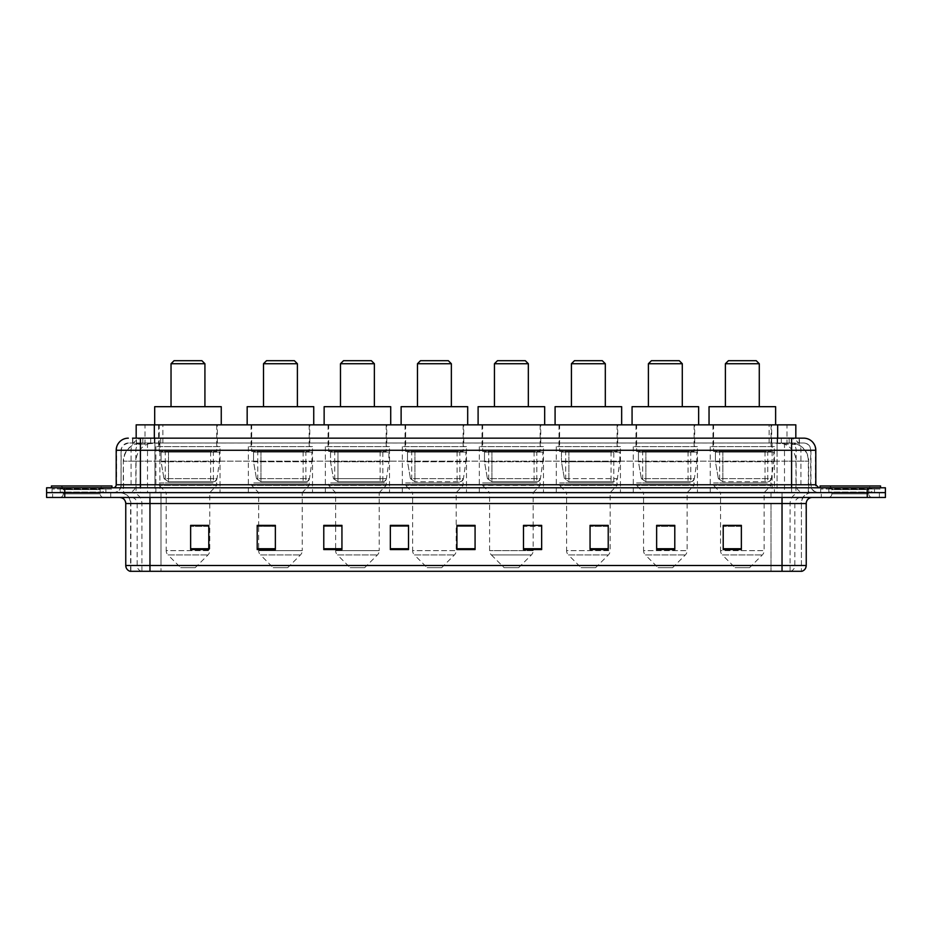 <?xml version="1.0" encoding="UTF-8"?>
<svg xmlns="http://www.w3.org/2000/svg" width="932" height="932" viewBox="0 0 932 932"><rect width="100%" height="100%" fill="white"/><g stroke="black" fill="none" stroke-linecap="round" stroke-linejoin="round"><path stroke-width="0.7" stroke-dasharray="4.66 3.5" d="M774.41 446.638L710.254 446.638L774.41 446.638L774.41 492.632L710.254 492.632L774.41 492.632M710.254 446.638L710.254 492.632M697.427 446.638L633.271 446.638L697.427 446.638L697.427 492.632L633.271 492.632L697.427 492.632M633.271 446.638L633.271 492.632M620.444 446.638L556.299 446.638L620.444 446.638L620.444 492.632L556.299 492.632L620.444 492.632M556.299 446.638L556.299 492.632M543.461 446.638L479.316 446.638L543.461 446.638L543.461 492.632L479.316 492.632L543.461 492.632M479.316 446.638L479.316 492.632M466.489 446.638L402.333 446.638L466.489 446.638L466.489 492.632L402.333 492.632L466.489 492.632M402.333 446.638L402.333 492.632M389.506 446.638L325.35 446.638L389.506 446.638L389.506 492.632L325.35 492.632L389.506 492.632M325.35 446.638L325.35 492.632M312.523 446.638L248.366 446.638L312.523 446.638L312.523 492.632L248.366 492.632L312.523 492.632M248.366 446.638L248.366 492.632M220.045 446.638L155.9 446.638L220.045 446.638L220.045 492.632L155.9 492.632L220.045 492.632M155.9 446.638L155.9 492.632M790.08 443.003L784.185 443.003L792.188 443.073L795.544 444.517L772.127 443.026L159.873 443.026L136.456 444.517L136.177 438.157L799.458 438.157L132.542 438.157L132.542 443.003L799.458 443.003L132.542 443.003M795.823 424.852L136.177 424.852M792.188 443.073A18.151 18.151 0 0 1 808.708 461.154L808.708 492.632L123.292 492.632L808.708 492.632M136.177 444.401L139.812 443.073L147.815 443.003L141.92 443.003M139.812 443.073A18.151 18.151 0 0 0 123.292 461.154L123.653 492.632M217.331 424.852L158.626 424.852L217.331 424.852L217.331 446.638L158.626 446.638L217.331 446.638M158.626 424.852L158.626 446.638M309.797 424.852L251.092 424.852L309.797 424.852L309.797 446.638L251.092 446.638L309.797 446.638M251.092 424.852L251.092 446.638M386.78 424.852L328.076 424.852L386.78 424.852L386.78 446.638L328.076 446.638L386.78 446.638M328.076 424.852L328.076 446.638M463.763 424.852L405.059 424.852L463.763 424.852L463.763 446.638L405.059 446.638L463.763 446.638M405.059 424.852L405.059 446.638M540.746 424.852L482.042 424.852L540.746 424.852L540.746 446.638L482.042 446.638L540.746 446.638M482.042 424.852L482.042 446.638M617.718 424.852L559.014 424.852L617.718 424.852L617.718 446.638L559.014 446.638L617.718 446.638M559.014 424.852L559.014 446.638M694.701 424.852L635.997 424.852L694.701 424.852L694.701 446.638L635.997 446.638L694.701 446.638M635.997 424.852L635.997 446.638M771.684 424.852L712.98 424.852L771.684 424.852L771.684 446.638L712.98 446.638L771.684 446.638M712.98 424.852L712.98 446.638M795.823 438.157L795.544 424.852M147.815 443.003L784.185 443.003M140.406 438.157L799.458 438.157L799.458 443.003M803.699 443.003L128.301 443.003L803.699 443.003A7.258 7.258 0 0 1 810.957 450.261L810.957 484.757L116.197 484.757M116.197 450.261L810.957 450.261L121.044 450.261L121.044 484.757A7.864 7.864 0 0 1 113.168 492.632L818.832 492.632L113.168 492.632M803.699 438.157L803.512 438.157A12.104 11.918 90 0 1 815.43 450.261L815.803 450.261M140.406 487.786L818.832 487.786L140.406 487.786M874.507 487.786L826.09 487.786L874.507 487.786L874.507 492.632L826.09 492.632L874.507 492.632L874.507 488.997L826.09 488.997L874.507 488.997M826.09 487.786L826.09 488.997M105.91 487.786L57.493 487.786L105.91 487.786L105.91 492.632L57.493 492.632L105.91 492.632L105.91 488.997L57.493 488.997L105.91 488.997M57.493 487.786L57.493 488.997M885.4 497.467L46.6 497.467L46.6 487.786L885.4 487.786M46.6 492.632L885.4 492.632L46.6 492.632M110.745 492.632L110.745 497.467L52.646 497.467L110.745 497.467L52.646 497.467L110.745 497.467L110.745 492.632L52.646 492.632L52.646 497.467L52.646 492.632L110.745 492.632M879.354 492.632L879.354 497.467L821.255 497.467L879.354 497.467L821.255 497.467L879.354 497.467L879.354 492.632L821.255 492.632L821.255 497.467L821.255 492.632L879.354 492.632M111.351 488.997L52.052 488.997L111.351 488.997L111.351 492.632L52.052 492.632L111.351 492.632M52.052 488.997L52.052 492.632M879.948 488.997L820.649 488.997L879.948 488.997L879.948 492.632L820.649 492.632L879.948 492.632M820.649 488.997L820.649 492.632M801.101 571.304L782.03 571.304L782.03 503.525L801.404 503.525L801.404 571.304L801.404 503.525A10.893 10.893 0 0 1 812.296 492.632L119.704 492.632L812.296 492.632M130.596 571.304L130.596 503.525L806.238 503.525M782.03 497.467L119.704 497.467L782.03 497.467M826.09 492.632L874.507 492.632L826.09 492.632M57.493 492.632L105.91 492.632L57.493 492.632M741.359 548.738L741.359 525.368L741.359 549.577L723.209 549.577L723.209 525.497L723.209 549.577L741.359 549.577L741.359 525.613L741.359 549.577L741.359 526.335L723.209 526.335L723.209 549.577L723.209 525.368L741.359 525.368L723.209 525.368L741.359 525.368L741.359 548.738L723.209 548.738M674.791 548.738L674.791 525.368L674.791 549.577L656.641 549.577L656.641 525.497L656.641 549.577L674.791 549.577L674.791 525.613L674.791 549.577L674.791 526.335L656.641 526.335L656.641 549.577L656.641 525.368L674.791 525.368L656.641 525.368L674.791 525.368L674.791 548.738L656.641 548.738M608.223 548.738L608.223 525.368L608.223 549.577L590.061 549.577L590.061 525.497L590.061 549.577L608.223 549.577L608.223 525.613L608.223 549.577L608.223 526.335L590.061 526.335L590.061 549.577L590.061 525.368L608.223 525.368L590.061 525.368L608.223 525.368L608.223 548.738L590.061 548.738M523.493 525.497L541.655 525.497L541.655 549.577L541.655 525.368L541.655 549.577L523.493 549.577L523.493 525.497L523.493 549.577L541.655 549.577L541.655 525.613L541.655 549.577L541.655 526.335L523.493 526.335L523.493 525.368L523.493 549.577L523.493 525.368L541.655 525.368L523.493 525.368L533.174 525.368L533.174 492.632L489.603 492.632L489.603 550.637A6.046 6.046 0 0 0 491.374 554.924L531.403 554.924L491.374 554.924L504.13 567.67L518.646 567.67L504.13 567.67M208.791 548.738L208.791 525.368L208.791 549.577L190.641 549.577L190.641 525.497L190.641 549.577L208.791 549.577L208.791 525.613L208.791 549.577L208.791 526.335L190.641 526.335L190.641 549.577L190.641 525.368L208.791 525.368L190.641 525.368L208.791 525.368L208.791 548.738L190.641 548.738M275.359 525.497L257.209 525.497L257.209 549.577L275.359 549.577L275.359 525.368L275.359 549.577L257.209 549.577L257.209 525.497L257.209 549.577L275.359 549.577L275.359 525.613L275.359 549.577L275.359 526.335L257.209 526.335L257.209 549.577L257.209 525.497L257.209 549.577L257.209 526.335L275.359 526.335L275.359 525.368L257.209 525.368L275.359 525.368L258.665 525.368L258.665 492.632L251.698 485.362L309.191 485.362L251.698 485.362L251.698 482.951L309.191 482.951L251.698 482.951M341.939 525.497L323.777 525.497L323.777 549.577L341.939 549.577L341.939 525.368L341.939 549.577L323.777 549.577L323.777 525.497L323.777 549.577L341.939 549.577L341.939 525.613L341.939 549.577L341.939 526.335L323.777 526.335L323.777 525.368L323.777 549.577L323.777 525.497L323.777 549.577L323.777 526.335L341.939 526.335L341.939 525.368L323.777 525.368L341.939 525.368L335.637 525.368L335.637 492.632L328.681 485.362L386.174 485.362L328.681 485.362L328.681 482.951L386.174 482.951L328.681 482.951M408.507 548.738L408.507 525.368L408.507 549.577L390.345 549.577L390.345 525.497L390.345 549.577L408.507 549.577L408.507 525.613L408.507 549.577L408.507 526.335L390.345 526.335L390.345 525.368L390.345 549.577L390.345 525.497L390.345 549.577L390.345 526.335L408.507 526.335L408.507 525.497L408.507 548.738L390.345 548.738L390.345 549.577L408.507 549.577L408.507 525.497L390.345 525.497L390.345 548.738M475.075 548.738L475.075 525.368L475.075 549.577L456.925 549.577L456.925 525.497L456.925 549.577L475.075 549.577L475.075 525.613L475.075 549.577L475.075 526.335L456.925 526.335L456.925 525.368L456.925 549.577L456.925 525.497L456.925 549.577L456.925 526.335L475.075 526.335L475.075 525.497L475.075 548.738L456.925 548.738L456.925 549.577L475.075 549.577L475.075 525.497L456.925 525.497L456.925 548.738M141.431 571.304A6.046 5.965 -90 0 1 137.144 565.491L137.144 503.525L160.98 503.525L160.98 565.491L126.123 565.491A6.046 5.965 -90 0 0 130.422 571.304L801.578 571.304A6.046 5.965 90 0 0 805.877 565.491L160.98 565.491L160.98 571.304L160.98 497.467M408.507 525.368L390.345 525.368L408.507 525.368M475.075 525.368L456.925 525.368L475.075 525.368M782.03 492.632L782.03 503.525L149.97 503.525L149.97 571.304L782.03 571.304M208.791 526.335L208.791 525.613L208.791 526.335L190.641 526.335L190.641 549.577L208.791 549.577L208.791 526.335M541.655 526.335L541.655 525.613L541.655 526.335L523.493 526.335L523.493 549.577L541.655 549.577L541.655 526.335M608.223 526.335L608.223 525.613L608.223 526.335L590.061 526.335L590.061 549.577L608.223 549.577L608.223 526.335M674.791 526.335L674.791 525.613L674.791 526.335L656.641 526.335L656.641 549.577L674.791 549.577L674.791 526.335M741.359 526.335L741.359 525.613L741.359 526.335L723.209 526.335L723.209 549.577L741.359 549.577L741.359 526.335M208.791 525.497L190.641 525.497M608.223 525.497L590.061 525.497M674.791 525.497L656.641 525.497M741.359 525.497L723.209 525.497M103.778 492.632L59.625 492.632L103.778 492.632A0.606 0.606 0 0 1 103.172 492.026L60.231 492.026L103.172 492.026L103.172 488.391A0.606 0.606 0 0 1 103.778 487.786L59.625 487.786L103.778 487.786M59.625 492.632A0.606 0.606 0 0 0 60.231 492.026L60.231 488.391A0.606 0.606 0 0 0 59.625 487.786M111.956 487.786L51.446 487.786L111.956 487.786M59.625 497.467L103.778 497.467L59.625 497.467A3.635 3.635 0 0 0 63.259 493.844L63.259 489.603L100.143 489.603L63.259 489.603A3.635 3.635 0 0 0 59.625 485.968L103.778 485.968L59.625 485.968M103.778 497.467A3.635 3.635 0 0 1 100.143 493.844L100.143 489.603A3.635 3.635 0 0 1 103.778 485.968M51.446 485.968L111.956 485.968M171.034 406.69L204.924 406.69L171.034 406.69M195.231 567.67L180.715 567.67L167.958 554.924L207.987 554.924L167.958 554.924A6.046 6.046 0 0 1 166.187 550.637L209.758 550.637A6.046 6.046 0 0 1 207.987 554.924L195.231 567.67L180.715 567.67M209.758 492.632L166.187 492.632L166.187 550.637L209.758 550.637L209.758 492.632L216.725 485.362L159.232 485.362L216.725 485.362L216.725 482.951L159.232 482.951L159.232 485.362L166.187 492.632L209.758 492.632M165.279 451.472L210.667 451.472L165.279 451.472L165.279 482.951L210.667 482.951L165.279 482.951M210.667 451.472L210.667 482.951M159.232 424.852L216.725 424.852L159.232 424.852L159.232 451.472L216.725 451.472L159.232 451.472M216.725 424.852L216.725 451.472M221.257 424.852L154.689 424.852L221.257 424.852M154.689 406.69L221.257 406.69M159.232 482.951L216.725 482.951M171.034 363.725L204.924 363.725M174.051 360.696L201.895 360.696M213.393 481.739L168.494 481.739L213.393 481.739A3.635 3.635 90 0 0 216.993 478.629L163.997 478.629L168.494 481.739L168.506 452.078L168.506 481.739L163.997 478.629L161.073 461.759L161.073 452.078L219.439 452.078L219.439 461.759L161.073 461.759L163.997 478.629L216.993 478.629C215.443 481.238 214.244 482.275 213.393 481.739L168.494 481.739L213.393 481.739L213.393 452.078L168.506 452.078L213.393 452.078M219.439 452.078L161.073 452.078L168.506 452.078L161.073 452.078L161.073 461.759L219.439 461.759L216.993 478.629M263.5 406.69L297.39 406.69L263.5 406.69M287.708 567.67L273.181 567.67L260.436 554.924L300.465 554.924L260.436 554.924A6.046 6.046 0 0 1 258.665 550.637L302.236 550.637A6.046 6.046 0 0 1 300.465 554.924L287.708 567.67L273.181 567.67M309.191 482.951L309.191 485.362L302.236 492.632L258.665 492.632L302.236 492.632L302.236 550.637L258.665 550.637L258.665 525.497M257.756 451.472L303.145 451.472L257.756 451.472L257.756 482.951L303.145 482.951L257.756 482.951M303.145 451.472L303.145 482.951M251.698 424.852L309.191 424.852L251.698 424.852L251.698 451.472L309.191 451.472L251.698 451.472M309.191 424.852L309.191 451.472M313.735 424.852L247.166 424.852L313.735 424.852M247.166 406.69L313.735 406.69M263.5 363.725L297.39 363.725M266.529 360.696L294.372 360.696M305.871 481.739L260.972 481.739L305.871 481.739A3.635 3.635 90 0 0 309.459 478.629L256.463 478.629L260.972 481.739L260.972 452.078L260.972 481.739L256.463 478.629L253.551 461.759L253.551 452.078L311.917 452.078L311.917 461.759L253.551 461.759L256.463 478.629L309.459 478.629C307.921 481.238 306.721 482.275 305.871 481.739L260.972 481.739L305.871 481.739L305.871 452.078L260.972 452.078L305.871 452.078M311.917 452.078L253.551 452.078L260.972 452.078L253.551 452.078L253.551 461.759L311.917 461.759L309.459 478.629M340.483 406.69L374.373 406.69L340.483 406.69M364.692 567.67L350.164 567.67L337.419 554.924L377.437 554.924L337.419 554.924A6.046 6.046 0 0 1 335.637 550.637L379.219 550.637A6.046 6.046 0 0 1 377.437 554.924L364.692 567.67L350.164 567.67M386.174 482.951L386.174 485.362L379.219 492.632L335.637 492.632L379.219 492.632L379.219 550.637L335.637 550.637L335.637 525.497M334.728 451.472L380.128 451.472L334.728 451.472L334.728 482.951L380.128 482.951L334.728 482.951M380.128 451.472L380.128 482.951M328.681 424.852L386.174 424.852L328.681 424.852L328.681 451.472L386.174 451.472L328.681 451.472M386.174 424.852L386.174 451.472M390.718 424.852L324.138 424.852L390.718 424.852M324.138 406.69L390.718 406.69M340.483 363.725L374.373 363.725M343.512 360.696L371.344 360.696M382.842 452.078L337.955 452.078L382.842 452.078L382.842 481.739L337.955 481.739L382.842 481.739A3.635 3.635 90 0 0 386.442 478.629L333.446 478.629L337.955 481.739L337.955 452.078L337.955 481.739L333.446 478.629L330.534 461.759L330.534 452.078L388.9 452.078L388.9 461.759L330.534 461.759L333.446 478.629L386.442 478.629C384.904 481.238 383.704 482.275 382.854 481.739L337.955 481.739L382.854 481.739M388.9 452.078L330.534 452.078L337.955 452.078L330.534 452.078L330.534 461.759L388.9 461.759L386.442 478.629M417.466 406.69L451.356 406.69L417.466 406.69M441.675 567.67L427.147 567.67L414.39 554.924L454.42 554.924L414.39 554.924A6.046 6.046 0 0 1 412.62 550.637L456.191 550.637A6.046 6.046 0 0 1 454.42 554.924L441.675 567.67L427.147 567.67M456.191 492.632L412.62 492.632L412.62 550.637L456.191 550.637L456.191 492.632L463.157 485.362L405.665 485.362L463.157 485.362L463.157 482.951L405.665 482.951L405.665 485.362L412.62 492.632L456.191 492.632M411.711 451.472L457.099 451.472L411.711 451.472L411.711 482.951L457.099 482.951L411.711 482.951M457.099 451.472L457.099 482.951M405.665 424.852L463.157 424.852L405.665 424.852L405.665 451.472L463.157 451.472L405.665 451.472M463.157 424.852L463.157 451.472M467.689 424.852L401.121 424.852L467.689 424.852M401.121 406.69L467.689 406.69M405.665 482.951L463.157 482.951M417.466 363.725L451.356 363.725M420.495 360.696L448.327 360.696M459.837 481.739L459.825 481.739A3.635 3.635 90 0 0 463.425 478.629L410.43 478.629L414.938 481.739L414.938 452.078L414.938 481.739L410.43 478.629L407.517 461.759L407.517 452.078L465.883 452.078L465.883 461.759L407.517 461.759L410.43 478.629L463.425 478.629C461.876 481.238 460.676 482.275 459.837 481.739L414.938 481.739L459.837 481.739L459.825 452.078L414.938 452.078L459.825 452.078M465.883 452.078L407.517 452.078L414.938 452.078L407.517 452.078L407.517 461.759L465.883 461.759L463.425 478.629M494.449 406.69L528.339 406.69L494.449 406.69M518.646 567.67L531.403 554.924A6.046 6.046 0 0 0 533.174 550.637L489.603 550.637L533.174 550.637L533.174 525.497M533.174 492.632L540.141 485.362L482.648 485.362L540.141 485.362L540.141 482.951L482.648 482.951L482.648 485.362L489.603 492.632L533.174 492.632M488.694 451.472L534.083 451.472L488.694 451.472L488.694 482.951L534.083 482.951L488.694 482.951M534.083 451.472L534.083 482.951M482.648 424.852L540.141 424.852L482.648 424.852L482.648 451.472L540.141 451.472L482.648 451.472M540.141 424.852L540.141 451.472M544.672 424.852L478.104 424.852L544.672 424.852M478.104 406.69L544.672 406.69M482.648 482.951L540.141 482.951M494.449 363.725L528.339 363.725M497.467 360.696L525.31 360.696M536.809 481.739L491.91 481.739L536.809 481.739A3.635 3.635 90 0 0 540.409 478.629L487.413 478.629L491.921 481.739L491.921 452.078L491.921 481.739L487.413 478.629L484.489 461.759L484.489 452.078L542.855 452.078L542.855 461.759L484.489 461.759L487.413 478.629L540.409 478.629C538.859 481.238 537.659 482.275 536.809 481.739L491.921 481.739L536.809 481.739L536.809 452.078L491.921 452.078L536.809 452.078M542.855 452.078L484.489 452.078L491.921 452.078L484.489 452.078L484.489 461.759L542.855 461.759L540.409 478.629M571.421 406.69L605.311 406.69L571.421 406.69M595.63 567.67L581.114 567.67L568.357 554.924L608.386 554.924L568.357 554.924A6.046 6.046 0 0 1 566.586 550.637L610.157 550.637A6.046 6.046 0 0 1 608.386 554.924L595.63 567.67L581.114 567.67M610.157 492.632L566.586 492.632L566.586 550.637L610.157 550.637L610.157 492.632L617.112 485.362L559.619 485.362L617.112 485.362L617.112 482.951L559.619 482.951L559.619 485.362L566.586 492.632L610.157 492.632M565.677 451.472L611.066 451.472L565.677 451.472L565.677 482.951L611.066 482.951L565.677 482.951M611.066 451.472L611.066 482.951M559.619 424.852L617.112 424.852L559.619 424.852L559.619 451.472L617.112 451.472L559.619 451.472M617.112 424.852L617.112 451.472M621.656 424.852L555.088 424.852L621.656 424.852M555.088 406.69L621.656 406.69M559.619 482.951L617.112 482.951M571.421 363.725L605.311 363.725M574.45 360.696L602.293 360.696M568.904 481.739L613.792 481.739A3.635 3.635 90 0 0 617.392 478.629L564.396 478.629L568.893 481.739L564.396 478.629L561.472 461.759L561.472 452.078L619.838 452.078L619.838 461.759L561.472 461.759L564.396 478.629L617.392 478.629C615.842 481.238 614.642 482.275 613.792 481.739L568.904 481.739L568.904 452.078L568.904 481.739M619.838 452.078L561.472 452.078L613.792 452.078L561.472 452.078L561.472 461.759L619.838 461.759L617.392 478.629M648.404 406.69L682.294 406.69L648.404 406.69M672.613 567.67L658.085 567.67L645.34 554.924L685.37 554.924L645.34 554.924A6.046 6.046 0 0 1 643.569 550.637L687.14 550.637A6.046 6.046 0 0 1 685.37 554.924L672.613 567.67L658.085 567.67M687.14 492.632L643.569 492.632L643.569 550.637L687.14 550.637L687.14 492.632L694.095 485.362L636.603 485.362L694.095 485.362L694.095 482.951L636.603 482.951L636.603 485.362L643.569 492.632L687.14 492.632M642.661 451.472L688.049 451.472L642.661 451.472L642.661 482.951L688.049 482.951L642.661 482.951M688.049 451.472L688.049 482.951M636.603 424.852L694.095 424.852L636.603 424.852L636.603 451.472L694.095 451.472L636.603 451.472M694.095 424.852L694.095 451.472M698.639 424.852L632.071 424.852L698.639 424.852M632.071 406.69L698.639 406.69M636.603 482.951L694.095 482.951M648.404 363.725L682.294 363.725M651.433 360.696L679.265 360.696M690.775 481.739L645.876 481.739L690.775 481.739A3.635 3.635 90 0 0 694.363 478.629L641.367 478.629L645.876 481.739L645.876 452.078L645.876 481.739L641.367 478.629L638.455 461.759L638.455 452.078L696.821 452.078L696.821 461.759L638.455 461.759L641.367 478.629L694.363 478.629C692.826 481.238 691.626 482.275 690.775 481.739L645.876 481.739L690.775 481.739L690.775 452.078L645.876 452.078L690.775 452.078M696.821 452.078L638.455 452.078L645.876 452.078L638.455 452.078L638.455 461.759L696.821 461.759L694.363 478.629M725.387 406.69L759.277 406.69L725.387 406.69M749.596 567.67L735.068 567.67L722.323 554.924L762.341 554.924L722.323 554.924A6.046 6.046 0 0 1 720.541 550.637L764.124 550.637A6.046 6.046 0 0 1 762.341 554.924L749.596 567.67L735.068 567.67M764.124 492.632L720.541 492.632L720.541 550.637L764.124 550.637L764.124 492.632L771.079 485.362L713.586 485.362L771.079 485.362L771.079 482.951L713.586 482.951L713.586 485.362L720.541 492.632L764.124 492.632M719.632 451.472L765.032 451.472L719.632 451.472L719.632 482.951L765.032 482.951L719.632 482.951M765.032 451.472L765.032 482.951M713.586 424.852L771.079 424.852L713.586 424.852L713.586 451.472L771.079 451.472L713.586 451.472M771.079 424.852L771.079 451.472M775.622 424.852L709.042 424.852L775.622 424.852M709.042 406.69L775.622 406.69M713.586 482.951L771.079 482.951M725.387 363.725L759.277 363.725M728.416 360.696L756.248 360.696M767.758 481.739L767.747 481.739A3.635 3.635 90 0 0 771.347 478.629L718.351 478.629L722.859 481.739L722.859 452.078L722.859 481.739L718.351 478.629L715.438 461.759L715.438 452.078L773.805 452.078L773.805 461.759L715.438 461.759L718.351 478.629L771.347 478.629C769.797 481.238 768.609 482.275 767.758 481.739L722.859 481.739L767.758 481.739L767.747 452.078L722.859 452.078L767.747 452.078M773.805 452.078L715.438 452.078L722.859 452.078L715.438 452.078L715.438 461.759L773.805 461.759L771.347 478.629M872.375 492.632L828.222 492.632L872.375 492.632A0.606 0.606 0 0 1 871.769 492.026L828.828 492.026L871.769 492.026L871.769 488.391A0.606 0.606 0 0 1 872.375 487.786L828.222 487.786L872.375 487.786M828.222 492.632A0.606 0.606 0 0 0 828.828 492.026L828.828 488.391A0.606 0.606 0 0 0 828.222 487.786M880.554 487.786L820.043 487.786L880.554 487.786M828.222 497.467L872.375 497.467L828.222 497.467A3.635 3.635 0 0 0 831.857 493.844L831.857 489.603L868.741 489.603L831.857 489.603A3.635 3.635 0 0 0 828.222 485.968L872.375 485.968L828.222 485.968M872.375 497.467A3.635 3.635 0 0 1 868.741 493.844L868.741 489.603A3.635 3.635 0 0 1 872.375 485.968M820.043 485.968L880.554 485.968M136.456 444.517L136.456 424.852M138.775 443.224A18.151 17.883 -90 0 0 123.653 461.154L808.708 461.154L784.499 461.154L784.499 492.632M808.347 492.632L808.347 461.154A18.151 17.883 90 0 0 793.225 443.224M147.501 443.003L147.501 461.154L123.292 461.154L123.292 492.632M772.127 443.026L772.127 492.632M782.146 443.481A18.151 17.883 90 0 1 795.963 461.154L795.963 492.632M159.873 443.026L159.873 492.632M149.854 443.481A18.151 17.883 -90 0 0 136.037 461.154L136.037 492.632M784.499 443.003L784.499 461.154L147.501 461.154L147.501 492.632M154.339 443.038L154.339 438.157M144.996 444.517L144.996 424.852M162.867 443.038L162.867 424.852M769.133 443.038L769.133 424.852M787.004 444.517L787.004 424.852M777.661 443.038L777.661 438.157M150.693 443.003L150.693 438.157M128.301 443.003L123.047 445.251L121.16 448.956L121.044 484.757L791.594 484.757L791.594 443.003M154.922 438.157L154.922 484.757L121.335 484.757A7.864 7.747 90 0 1 113.588 492.632M791.594 492.632L791.594 484.757L810.957 484.757C811.423 489.545 814.044 492.166 818.832 492.632M815.803 484.757L777.078 484.757L777.078 487.786M777.078 438.157L777.078 450.261L815.43 450.261L815.43 484.757A3.029 2.982 -90 0 0 818.413 487.786M64.751 487.786L64.751 497.467M867.249 487.786L867.249 497.467M143.004 438.157A12.104 11.918 -90 0 0 131.074 450.261L131.074 484.757A3.029 2.982 90 0 1 128.103 487.786M128.488 438.157A12.104 11.918 -90 0 0 116.57 450.261L116.57 484.757A3.029 2.982 90 0 1 113.588 487.786M788.996 438.157A12.104 11.918 90 0 1 800.926 450.261L800.926 484.757A3.029 2.982 -90 0 0 803.897 487.786M128.488 443.003A7.258 7.153 -90 0 0 121.335 450.261L777.078 450.261L777.078 484.757L154.922 484.757L154.922 487.786M154.922 443.003L154.922 492.632M143.004 443.003A7.258 7.153 -90 0 0 135.851 450.261L135.851 484.757A7.864 7.747 90 0 1 128.103 492.632M140.406 443.003L140.406 492.632M803.512 443.003A7.258 7.153 90 0 1 810.665 450.261L810.665 484.757A7.864 7.747 -90 0 0 818.413 492.632M788.996 443.003A7.258 7.153 90 0 1 796.149 450.261L796.149 484.757A7.864 7.747 -90 0 0 803.897 492.632M777.078 443.003L777.078 492.632M132.822 443.003L132.822 438.157M142.852 443.003L142.852 438.157M160.723 443.003L160.723 438.157M771.277 443.003L771.277 438.157M789.148 443.003L789.148 438.157M799.178 443.003L799.178 438.157M781.307 443.003L781.307 438.157M160.98 492.632L160.98 503.525L771.02 503.525L771.02 571.304L771.02 503.525L801.101 503.525A10.893 10.73 -90 0 1 811.83 492.632M149.97 492.632L149.97 503.525L130.596 503.525C129.956 496.907 126.321 493.273 119.704 492.632M125.762 503.525L125.762 565.491M790.569 571.304A6.046 5.965 90 0 0 794.856 565.491L794.856 503.525A6.046 5.965 -90 0 1 800.821 497.467M806.238 565.491L805.877 503.525A6.046 5.965 -90 0 1 811.83 497.467M120.17 497.467A6.046 5.965 90 0 1 126.123 503.525L137.144 503.525A6.046 5.965 90 0 0 131.179 497.467M771.02 492.632L771.02 497.467M790.091 571.304L790.091 503.525A10.893 10.73 -90 0 1 800.821 492.632M130.899 571.304L130.899 503.525A10.893 10.73 90 0 0 120.17 492.632M141.909 571.304L141.909 503.525A10.893 10.73 90 0 0 131.179 492.632M341.939 548.738L323.777 548.738M275.359 548.738L257.209 548.738M541.655 548.738L523.493 548.738M103.172 488.391L60.231 488.391L103.172 488.391M63.259 493.844L100.143 493.844L63.259 493.844M871.769 488.391L828.828 488.391L871.769 488.391M831.857 493.844L868.741 493.844L831.857 493.844M613.792 481.739L568.893 481.739L613.792 481.739L613.792 452.078"/><path stroke-width="1.4" d="M132.542 438.157L140.406 438.157L132.542 438.157L136.177 438.157L136.177 424.852L795.823 424.852L795.823 438.157M128.301 438.157A12.104 12.104 0 0 0 116.197 450.261L116.197 484.757A3.029 3.029 0 0 1 113.168 487.786M815.803 450.261L140.406 450.261L140.406 438.157L803.699 438.157A12.104 12.104 0 0 1 815.803 450.261L815.803 484.757L818.832 487.786M64.751 487.786L46.6 487.786L46.6 492.632L64.751 492.632L46.6 492.632L46.6 497.467L64.751 497.467L64.751 492.632L867.249 492.632L64.751 492.632L64.751 487.786L867.249 487.786L867.249 492.632L885.4 492.632L867.249 492.632L867.249 497.467L64.751 497.467M885.4 487.786L885.4 492.632L885.4 487.786L867.249 487.786M803.512 438.157L799.458 438.157M801.578 571.304L130.422 571.304M130.119 571.304A6.046 6.046 0 0 1 125.762 565.491L149.97 565.491L149.97 571.304L782.03 571.304L782.03 565.491L806.238 565.491L806.238 503.525A6.046 6.046 0 0 1 812.296 497.467M125.762 565.491L125.762 503.525C125.401 499.843 123.385 497.828 119.704 497.467M741.359 549.577L741.359 525.368L723.209 525.368L723.209 549.577L741.359 549.577M674.791 549.577L674.791 525.368L656.641 525.368L656.641 549.577L674.791 549.577M608.223 549.577L608.223 525.368L590.061 525.368L590.061 549.577L608.223 549.577M541.655 549.577L541.655 525.368L523.493 525.368L523.493 549.577L541.655 549.577M208.791 549.577L208.791 525.368L190.641 525.368L190.641 549.577L208.791 549.577M275.359 549.577L275.359 525.368L257.209 525.368L257.209 549.577L275.359 549.577M341.939 549.577L341.939 525.368L323.777 525.368L323.777 549.577L341.939 549.577M408.507 549.577L408.507 525.368L390.345 525.368L390.345 549.577L408.507 549.577M475.075 549.577L475.075 525.368L456.925 525.368L456.925 549.577L475.075 549.577M885.4 497.467L885.4 492.632L885.4 497.467L867.249 497.467M782.03 571.304L801.404 571.304M408.507 525.368L390.345 525.497L408.507 525.368M335.637 525.497L341.939 525.497M258.665 525.497L275.359 525.497M523.493 525.497L533.174 525.497M456.925 525.368L475.075 525.497L456.925 525.368M208.791 525.497L190.641 525.497M608.223 525.497L590.061 525.497M674.791 525.497L656.641 525.497M741.359 525.497L723.209 525.497M111.956 487.786L111.956 485.968L51.446 485.968L51.446 487.786M171.034 363.725L204.924 363.725L201.895 360.696L174.051 360.696L171.034 363.725L171.034 406.69M204.924 363.725L204.924 406.69M221.257 424.852L221.257 406.69L154.689 406.69L154.689 424.852M263.5 363.725L297.39 363.725L294.372 360.696L266.529 360.696L263.5 363.725L263.5 406.69M297.39 363.725L297.39 406.69M313.735 424.852L313.735 406.69L247.166 406.69L247.166 424.852M340.483 363.725L374.373 363.725L371.344 360.696L343.512 360.696L340.483 363.725L340.483 406.69M374.373 363.725L374.373 406.69M390.718 424.852L390.718 406.69L324.138 406.69L324.138 424.852M417.466 363.725L451.356 363.725L448.327 360.696L420.495 360.696L417.466 363.725L417.466 406.69M451.356 363.725L451.356 406.69M467.689 424.852L467.689 406.69L401.121 406.69L401.121 424.852M494.449 363.725L528.339 363.725L525.31 360.696L497.467 360.696L494.449 363.725L494.449 406.69M528.339 363.725L528.339 406.69M544.672 424.852L544.672 406.69L478.104 406.69L478.104 424.852M571.421 363.725L605.311 363.725L602.293 360.696L574.45 360.696L571.421 363.725L571.421 406.69M605.311 363.725L605.311 406.69M621.656 424.852L621.656 406.69L555.088 406.69L555.088 424.852M648.404 363.725L682.294 363.725L679.265 360.696L651.433 360.696L648.404 363.725L648.404 406.69M682.294 363.725L682.294 406.69M698.639 424.852L698.639 406.69L632.071 406.69L632.071 424.852M725.387 363.725L759.277 363.725L756.248 360.696L728.416 360.696L725.387 363.725L725.387 406.69M759.277 363.725L759.277 406.69M775.622 424.852L775.622 406.69L709.042 406.69L709.042 424.852M880.554 487.786L880.554 485.968L820.043 485.968L820.043 487.786M154.339 438.157L154.339 424.852M777.661 438.157L777.661 424.852M140.406 487.786L140.406 450.261L116.197 450.261M116.197 484.757L815.803 484.757M791.594 438.157L791.594 487.786M782.03 497.467L782.03 503.525L125.762 503.525M806.238 503.525L782.03 503.525L782.03 565.491L149.97 565.491L149.97 497.467M475.075 548.738L456.925 548.738M408.507 548.738L390.345 548.738M341.939 548.738L323.777 548.738M275.359 548.738L257.209 548.738M208.791 548.738L190.641 548.738M541.655 548.738L523.493 548.738M608.223 548.738L590.061 548.738M674.791 548.738L656.641 548.738M741.359 548.738L723.209 548.738M801.881 571.304C804.619 570.326 806.075 568.392 806.238 565.491"/></g></svg>
